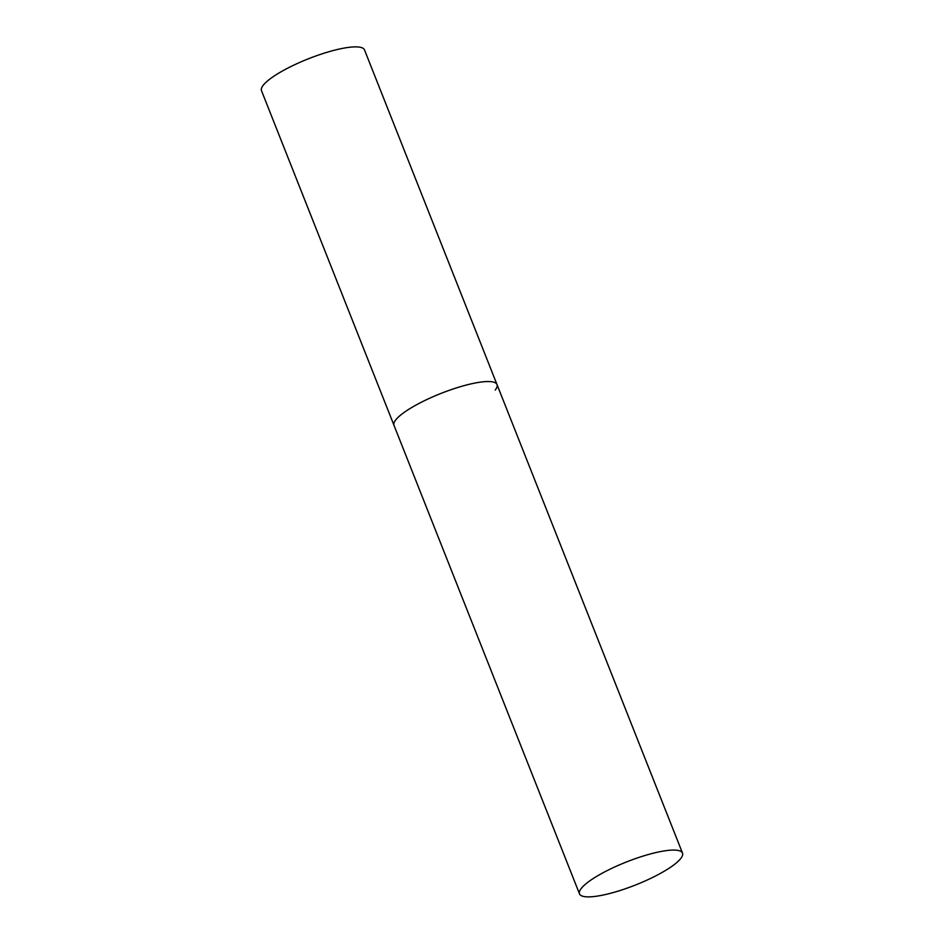 <?xml version="1.0" encoding="UTF-8"?>
<svg xmlns="http://www.w3.org/2000/svg" width="944" height="944" viewBox="0 0 944 944"><rect width="100%" height="100%" fill="white"/><g stroke="black" fill="none" stroke-linecap="round" stroke-linejoin="round"><path stroke-width="1.42" d="M579.498 893.862A55.389 12.378 158.4 0 0 616.751 891.537A55.389 12.378 158.4 0 0 682.5 853.081A55.389 12.378 158.4 0 0 645.259 855.417A55.389 12.378 158.4 0 0 579.498 893.862L261.5 90.683A55.389 12.378 -21.6 0 1 263.293 85.184A55.389 12.378 -21.6 0 1 317.927 55.248A55.389 12.378 -21.6 0 1 364.502 49.902L497.004 384.562A55.389 12.378 158.4 0 0 459.752 386.887A55.389 12.378 158.4 0 0 394.002 425.343A55.389 12.378 -21.6 0 1 395.796 419.844A55.389 12.378 -21.6 0 1 450.43 389.907A55.389 12.378 -21.6 0 1 497.004 384.562A55.389 12.378 -21.6 0 1 495.199 390.061M497.004 384.562L682.5 853.081"/></g></svg>
